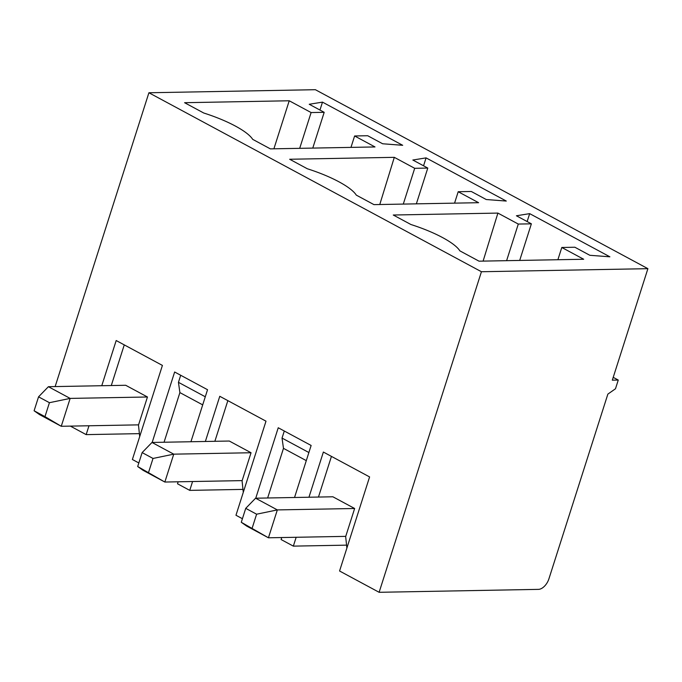 <?xml version="1.0" encoding="UTF-8"?>
<svg xmlns="http://www.w3.org/2000/svg" width="682" height="682" viewBox="0 0 682 682"><rect width="100%" height="100%" fill="white"/><g stroke="black" fill="none" stroke-linecap="round" stroke-linejoin="round"><path stroke-width="1.02" d="M647.9 268.674L481.432 271.734L379.124 592.3L538.456 589.367A11.338 6.539 118.3 0 0 548.933 578.788L607.867 394.111L615.479 388.774L618.259 380.062L612.317 380.172L647.9 268.674L315.374 89.7L148.906 92.761L55.14 386.583M481.432 271.734L148.906 92.761M527.143 221.548L529.667 213.637L516.419 215.776L531.372 223.824L518.294 224.063L497.903 213.091L483.103 261.104M529.667 213.637L609.879 256.807L589.828 255.29L574.875 247.234L561.798 247.481L583.681 259.254L479.045 261.18L459.881 250.865A56.691 14.279 17.7 0 0 410.939 224.523L393.267 215.018L497.903 213.091M356.285 195.112A56.691 14.279 17.7 0 0 307.343 168.769L289.671 159.256L394.307 157.337L414.699 168.309L427.785 168.07L412.832 160.023L426.08 157.883L506.283 201.054L486.24 199.528L471.288 191.48L458.202 191.727L478.594 202.699L373.958 204.626L356.285 195.112M312.774 148.088L324.189 112.317L309.236 104.269L322.484 102.13L402.695 145.3L382.645 143.774L367.692 135.727L354.614 135.974L375.006 146.945L270.37 148.872L252.698 139.358A56.691 14.279 17.7 0 0 203.756 113.016L184.583 102.701L289.228 100.774L273.9 148.804M324.189 112.317L311.111 112.556L289.228 100.774M88.984 425.773L86.162 434.622L70.365 426.114M138.83 462.967L132.385 459.498L162.41 365.416L116.187 340.54L101.771 385.722M152.163 442.456L174.643 372.005L207.541 389.712L190.934 441.74M192.58 481.526L189.749 490.375L177.516 483.794L178.155 481.79M242.417 518.721L235.972 515.251L265.997 421.178L219.775 396.293L205.359 441.476M255.75 498.21L278.239 427.759L311.137 445.465L294.53 497.493M296.167 537.28L293.345 546.129L281.112 539.547L281.743 537.552M379.124 592.3L339.568 571.005L369.593 476.931L323.37 452.047L308.955 497.229M403.284 204.08L414.699 168.309M394.307 157.337L379.772 204.515M416.361 203.841L427.785 168.07M423.556 165.794L426.08 157.883M205.291 396.779L178.445 382.329L179.895 392.602L164.055 442.234M180.696 375.262L178.445 382.329M299.696 148.326L311.111 112.556M202.699 404.878L179.895 392.602M227.848 400.641L214.873 441.297M189.749 490.375L242.98 489.395M147.457 396.992L125.701 385.279L48.405 386.703L70.152 398.407L61.261 426.284L39.505 414.579L34.1 410.777L44.978 416.634L49.428 402.695L70.152 398.407L147.457 396.992L138.557 424.86L61.261 426.284L44.978 416.634M139.699 436.582L138.455 424.869M124.26 344.887L111.277 385.543M350.974 147.389L354.614 135.974M319.96 110.041L322.484 102.13M151.992 442.456L229.297 441.032L251.044 452.746L242.153 480.614L164.848 482.038L143.101 470.333L137.687 466.531L142.137 452.592L151.992 442.456L173.748 454.161L251.044 452.746M48.405 386.703L38.55 396.839L34.1 410.777M86.162 434.622L139.384 433.641M49.428 402.695L38.55 396.839M557.885 259.731L561.798 247.481M243.286 492.336L242.05 480.622M454.562 203.142L458.202 191.727M252.161 528.141L256.603 514.202L277.335 509.914L255.588 498.21L245.733 508.346L241.283 522.284L246.688 526.086L268.435 537.791L241.283 522.284M306.295 460.631L283.482 448.355L267.642 497.988M308.878 452.533L282.033 438.083L283.482 448.355M506.607 260.677L518.294 224.063M519.693 260.439L531.372 223.824M148.565 472.387L153.015 458.449L173.748 454.161L164.848 482.038L137.687 466.531M255.588 498.21L332.884 496.786L354.64 508.499L345.74 536.367L268.435 537.791L277.335 509.914L354.64 508.499M284.292 431.015L282.033 438.083M153.015 458.449L142.137 452.592M618.259 380.062L613.22 377.351M293.345 546.129L346.567 545.148M256.603 514.202L245.733 508.346M346.882 548.089L345.638 536.376M331.443 456.394L318.46 497.059"/></g></svg>
